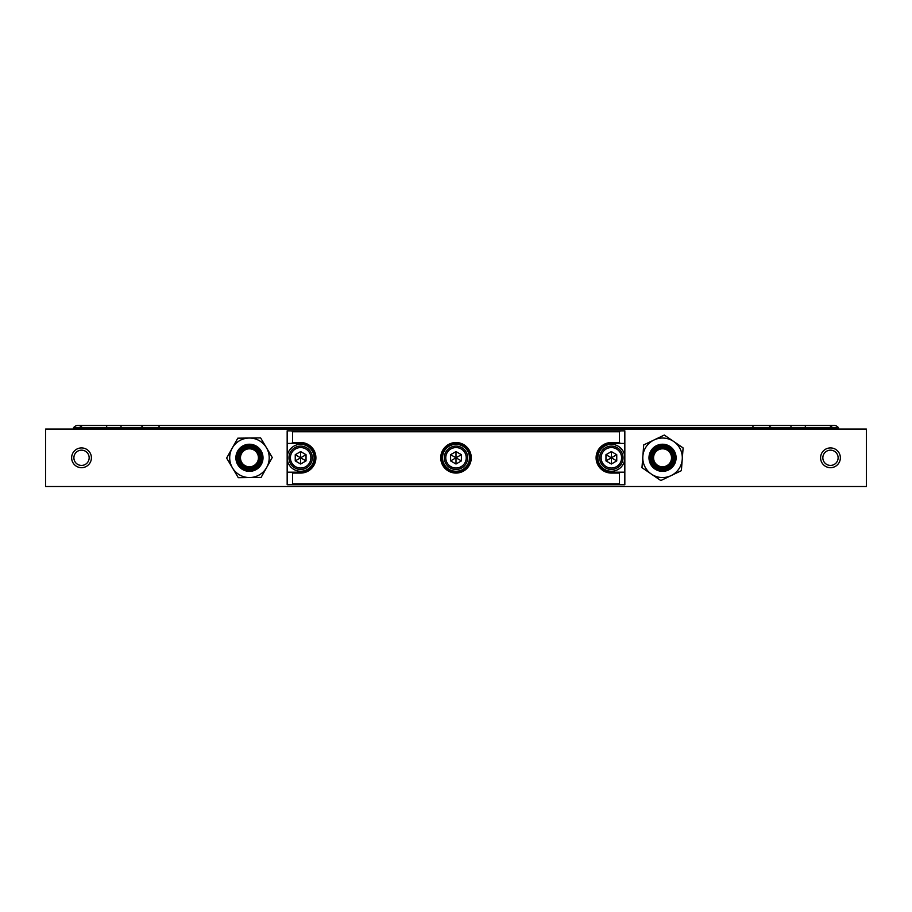 <?xml version="1.0" encoding="UTF-8"?>
<svg xmlns="http://www.w3.org/2000/svg" width="912" height="912" viewBox="0 0 912 912"><rect width="100%" height="100%" fill="white"/><g stroke="black" fill="none" stroke-linecap="round" stroke-linejoin="round"><path stroke-width="1.37" d="M314.116 457.801A13.475 13.475 0 0 0 300.641 444.326A13.475 13.475 0 0 0 287.166 457.801A13.475 13.475 0 0 0 300.641 471.265A13.475 13.475 0 0 0 314.116 457.801M466.237 457.801A10.237 10.237 0 0 0 456 447.564A10.237 10.237 0 0 0 445.763 457.801A10.237 10.237 0 0 0 456 468.038A10.237 10.237 0 0 0 466.237 457.801M444.326 457.801A11.674 11.674 0 0 1 456 446.116A11.674 11.674 0 0 1 467.674 457.801A11.674 11.674 0 0 1 456 469.475A11.674 11.674 0 0 1 444.326 457.801M456 451.577L450.608 454.689L450.608 460.902L456 464.014L461.392 460.902L461.392 454.689L456 451.577L456 464.014M450.608 460.902L456 457.801L461.392 460.902M450.608 454.689L456 457.801L461.392 454.689M73.883 457.801A7.638 7.638 0 0 0 81.521 465.428A7.638 7.638 0 0 0 89.159 457.801A7.638 7.638 0 0 0 81.521 450.163A7.638 7.638 0 0 0 73.883 457.801M71.638 457.801A9.884 9.884 0 0 0 81.521 467.674A9.884 9.884 0 0 0 91.405 457.801A9.884 9.884 0 0 0 81.521 447.917A9.884 9.884 0 0 0 71.638 457.801M822.841 457.801A7.638 7.638 0 0 0 830.479 465.428A7.638 7.638 0 0 0 838.117 457.801A7.638 7.638 0 0 0 830.479 450.163A7.638 7.638 0 0 0 822.841 457.801M820.595 457.801A9.884 9.884 0 0 0 830.479 467.674A9.884 9.884 0 0 0 840.362 457.801A9.884 9.884 0 0 0 830.479 447.917A9.884 9.884 0 0 0 820.595 457.801M45.6 429.062L866.4 429.062L866.4 486.529L45.6 486.529L45.6 429.062M624.834 457.801A13.475 13.475 0 0 0 611.359 444.326A13.475 13.475 0 0 0 597.884 457.801A13.475 13.475 0 0 0 611.359 471.265A13.475 13.475 0 0 0 624.834 457.801M601.122 457.801A10.237 10.237 0 0 0 611.359 468.038A10.237 10.237 0 0 0 621.596 457.801A10.237 10.237 0 0 0 611.359 447.564A10.237 10.237 0 0 0 601.122 457.801M623.033 457.801A11.674 11.674 0 0 1 611.359 469.475A11.674 11.674 0 0 1 599.686 457.801A11.674 11.674 0 0 1 611.359 446.116A11.674 11.674 0 0 1 623.033 457.801M611.359 464.014L616.751 460.902L616.751 454.689L611.359 451.577L605.967 454.689L605.967 460.902L611.359 464.014L611.359 451.577M616.751 454.689L611.359 457.801L605.967 454.689M616.751 460.902L611.359 457.801L605.967 460.902M310.878 457.801A10.237 10.237 0 0 0 300.641 447.564A10.237 10.237 0 0 0 290.404 457.801A10.237 10.237 0 0 0 300.641 468.038A10.237 10.237 0 0 0 310.878 457.801M288.967 457.801A11.674 11.674 0 0 1 300.641 446.116A11.674 11.674 0 0 1 312.314 457.801A11.674 11.674 0 0 1 300.641 469.475A11.674 11.674 0 0 1 288.967 457.801M300.641 451.577L295.249 454.689L295.249 460.902L300.641 464.014L306.033 460.902L306.033 454.689L300.641 451.577L300.641 464.014M295.249 460.902L300.641 457.801L306.033 460.902M295.249 454.689L300.641 457.801L306.033 454.689M659.239 466.146A8.983 8.983 0 0 0 670.901 461.096A8.983 8.983 0 0 0 665.851 449.445A8.983 8.983 0 0 0 654.2 454.495A8.983 8.983 0 0 0 659.239 466.146A8.983 8.983 0 0 1 654.2 454.495A8.983 8.983 0 0 1 665.851 449.445M667.174 446.105A12.574 12.574 0 0 1 674.242 462.418A12.574 12.574 0 0 1 657.928 469.486A12.574 12.574 0 0 1 650.86 453.173A12.574 12.574 0 0 1 667.174 446.105M667.504 445.273A13.475 13.475 0 0 1 675.074 462.749A13.475 13.475 0 0 1 657.598 470.318A13.475 13.475 0 0 1 650.017 452.842A13.475 13.475 0 0 1 667.504 445.273M661.519 471.322A13.555 13.555 0 0 0 676.066 458.827A13.555 13.555 0 0 0 663.583 444.281A13.555 13.555 0 0 0 649.025 456.764A13.555 13.555 0 0 0 661.519 471.322M661.04 477.5A19.756 19.756 0 0 0 671.095 475.608L681.378 470.672L683.111 447.929L664.289 435.047L654.007 439.983A19.756 19.756 0 0 0 661.04 477.5M660.812 480.544L671.095 475.608A19.756 19.756 0 0 0 673.706 441.488A19.756 19.756 0 0 0 654.007 439.983L643.712 444.919L641.98 467.662L660.812 480.544M768.987 429.062L768.987 427.876L752.947 427.876L752.947 425.471L771.962 425.471A5.392 3.568 -90 0 0 768.987 427.876L790.966 427.876L790.966 425.471L771.962 425.471M838.561 429.062L838.561 427.876L790.966 427.876L790.966 429.062M838.561 427.876A5.392 5.392 0 0 0 834.07 425.471A5.392 5.392 0 0 1 838.561 427.876A5.392 5.392 0 0 0 829.578 427.876A5.392 5.392 0 0 1 834.07 425.471A5.392 5.392 0 0 0 829.578 427.876M159.053 429.062L159.053 427.876L73.439 427.876L73.439 429.062L73.439 427.876A5.392 5.392 0 0 1 82.422 427.876A5.392 5.392 0 0 0 77.93 425.471A5.392 5.392 0 0 1 82.422 427.876M73.439 427.876A5.392 5.392 0 0 1 77.93 425.471L77.93 425.471A5.392 5.392 0 0 0 73.439 427.876M143.013 429.062L143.013 427.876A5.392 3.568 -90 0 0 140.038 425.471L159.053 425.471L159.053 427.876L752.947 427.876L752.947 429.062M469.475 457.801A13.475 13.475 0 0 0 456 444.326A13.475 13.475 0 0 0 442.525 457.801A13.475 13.475 0 0 0 456 471.265A13.475 13.475 0 0 0 469.475 457.801M240.836 455.248A8.983 8.983 0 0 0 246.901 466.408A8.983 8.983 0 0 0 258.062 460.343A8.983 8.983 0 0 0 251.997 449.183A8.983 8.983 0 0 0 240.836 455.248A8.983 8.983 0 0 1 251.997 449.183A8.983 8.983 0 0 1 258.062 460.343M261.505 461.369A12.574 12.574 0 0 1 245.887 469.851A12.574 12.574 0 0 1 237.394 454.233A12.574 12.574 0 0 1 253.023 445.74A12.574 12.574 0 0 1 261.505 461.369M262.371 461.62A13.475 13.475 0 0 1 245.636 470.717A13.475 13.475 0 0 1 236.539 453.971A13.475 13.475 0 0 1 253.274 444.885A13.475 13.475 0 0 1 262.371 461.62M235.889 457.972A13.555 13.555 0 0 0 249.626 471.356A13.555 13.555 0 0 0 263.009 457.63A13.555 13.555 0 0 0 249.284 444.235A13.555 13.555 0 0 0 235.889 457.972M229.699 458.041A19.756 19.756 0 0 0 232.469 467.89L238.294 477.694L261.106 477.409L272.266 457.505L266.441 447.701A19.756 19.756 0 0 0 229.699 458.041M226.643 458.086L232.469 467.89A19.756 19.756 0 0 0 266.68 467.457A19.756 19.756 0 0 0 266.441 447.701L260.615 437.897L237.804 438.182L226.643 458.086M300.641 442.525A15.265 15.265 0 0 1 315.905 457.801A15.265 15.265 0 0 1 300.641 473.066L292.558 473.066L292.558 483.839L619.442 483.839L619.442 473.066L611.359 473.066A15.265 15.265 0 0 1 596.095 457.801A15.265 15.265 0 0 1 611.359 442.525L619.442 442.525L619.442 431.752L292.558 431.752L292.558 442.525L300.641 442.525L300.641 443.426L287.166 443.426L287.166 472.165L300.641 472.165A14.364 14.364 0 0 0 315.005 457.801A14.364 14.364 0 0 0 300.641 443.426M471.265 457.801A15.265 15.265 0 0 1 456 473.066A15.265 15.265 0 0 1 440.735 457.801A15.265 15.265 0 0 1 456 442.525A15.265 15.265 0 0 1 471.265 457.801M441.636 457.801A14.364 14.364 0 0 0 456 472.165A14.364 14.364 0 0 0 470.364 457.801A14.364 14.364 0 0 0 456 443.426A14.364 14.364 0 0 0 441.636 457.801M287.166 443.426L287.166 430.852L624.834 430.852L624.834 443.426L611.359 443.426A14.364 14.364 0 0 0 596.995 457.801A14.364 14.364 0 0 0 611.359 472.165L624.834 472.165L624.834 484.739L287.166 484.739L287.166 472.165M624.834 472.165L624.834 443.426M620.342 430.852L619.442 431.752M619.442 442.525L620.342 443.426M619.442 483.839L620.342 484.739M620.342 472.165L619.442 473.066M291.658 484.739L292.558 483.839M292.558 473.066L291.658 472.165M292.558 431.752L291.658 430.852M291.658 443.426L292.558 442.525M666.182 448.613A9.884 9.884 0 0 1 671.734 461.426A9.884 9.884 0 0 1 658.92 466.978A9.884 9.884 0 0 1 653.357 454.165A9.884 9.884 0 0 1 666.182 448.613M666.877 446.846A11.776 11.776 0 0 1 673.489 462.122A11.776 11.776 0 0 1 658.213 468.745A11.776 11.776 0 0 1 651.601 453.469A11.776 11.776 0 0 1 666.877 446.846M658.544 467.913A10.887 10.887 0 0 0 672.668 461.803A10.887 10.887 0 0 0 666.547 447.678A10.887 10.887 0 0 0 652.433 453.8A10.887 10.887 0 0 0 658.544 467.913M805.33 429.062L805.33 425.471L790.966 425.471M106.67 429.062L106.67 425.471L77.93 425.471M121.034 429.062L121.034 425.471L106.67 425.471M258.928 460.594A9.884 9.884 0 0 1 246.65 467.263A9.884 9.884 0 0 1 239.981 454.997A9.884 9.884 0 0 1 252.259 448.328A9.884 9.884 0 0 1 258.928 460.594M260.741 461.141A11.776 11.776 0 0 1 246.115 469.087A11.776 11.776 0 0 1 238.169 454.45A11.776 11.776 0 0 1 252.795 446.504A11.776 11.776 0 0 1 260.741 461.141M239.024 454.712A10.887 10.887 0 0 0 246.365 468.232A10.887 10.887 0 0 0 259.886 460.879A10.887 10.887 0 0 0 252.544 447.359A10.887 10.887 0 0 0 239.024 454.712M611.359 473.066L611.359 472.165M611.359 442.525L611.359 443.426M300.641 473.066L300.641 472.165M805.33 425.471L834.07 425.471M752.947 425.471L121.034 425.471"/></g></svg>
